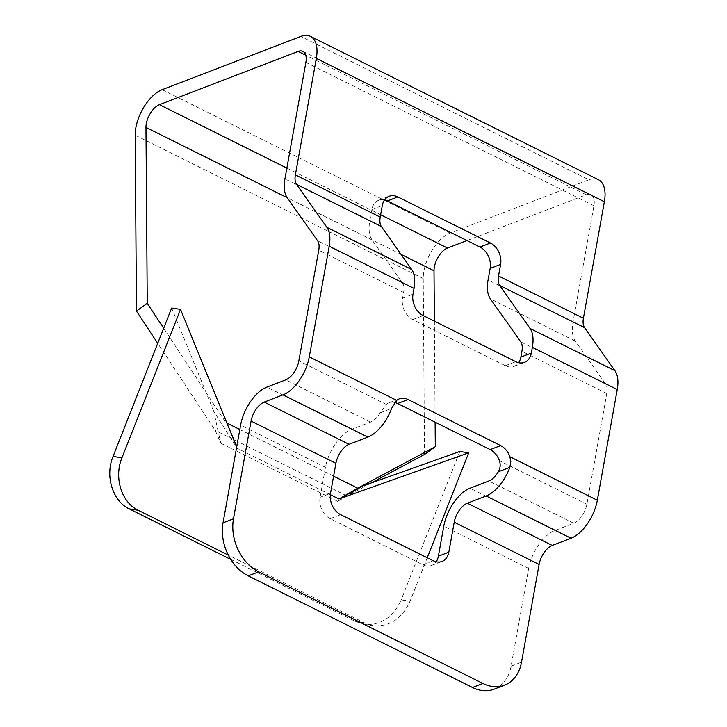 <?xml version="1.0" encoding="UTF-8"?>
<svg xmlns="http://www.w3.org/2000/svg" width="727" height="727" viewBox="0 0 727 727"><rect width="100%" height="100%" fill="white"/><g stroke="black" fill="none" stroke-linecap="round" stroke-linejoin="round"><path stroke-width="0.55" stroke-dasharray="3.63 2.73" d="M394.716 402.476A16.785 12.513 69 0 0 388.909 402.84A16.785 12.513 69 0 0 386.264 404.394L379.985 412.909A16.785 8.679 -63.5 0 1 370.552 422.114L351.75 429.33A33.569 17.366 -63.5 0 0 325.469 467.325L320.08 497.304A16.785 12.513 69 0 0 330.24 518.696L422.823 564.779A16.785 12.513 69 0 0 431.538 565.452A16.785 12.513 69 0 0 436.127 561.798M384.556 199.916A16.785 12.513 69 0 0 378.694 200.27A16.785 12.513 69 0 0 371.851 209.54L369.77 221.099A33.569 17.366 -63.5 0 0 372.079 239.946L402.458 282.994A16.785 8.679 -63.5 0 1 403.603 292.418L402.567 298.197A16.785 12.513 69 0 0 412.727 319.589L505.31 365.672A16.785 12.513 69 0 0 514.025 366.353A16.785 12.513 69 0 0 518.615 362.691M466.988 240.555L586.18 194.781A16.785 8.679 -63.5 0 1 590.96 194.745A16.785 8.679 -63.5 0 1 593.923 205.759L572.967 322.234A33.569 17.366 -63.5 0 0 575.275 341.081L605.646 384.129L520.759 341.872M494.115 689.169A41.621 31.025 69 0 0 511.081 666.186L528.665 568.459A33.569 17.366 -63.5 0 1 554.946 530.465L573.739 523.249A16.785 8.679 -63.5 0 0 586.88 504.247L606.8 393.552A16.785 8.679 -63.5 0 0 605.646 384.129M434.382 321.152L435.119 422.178M424.513 454.457L423.232 278.532A33.569 17.366 -63.5 0 1 450.195 233.049L588.879 179.787L300.833 36.423M598.439 179.714A33.569 17.366 -63.5 0 0 588.879 179.787M427.24 557.763L410.064 601.202C401.995 618.786 389.681 626.938 373.133 625.647L364.554 622.921L228.323 555.119M230.75 559.39L355.667 621.567L364.245 624.293C380.794 625.583 393.107 617.432 401.177 599.839L410.064 601.202M163.675 328.222L228.051 425.931M236.675 447.06L237.184 448.314L236.766 446.542M330.331 494.678L237.184 448.314L213.729 411.237L220.799 443.225L215.201 430.384L157.723 343.298M213.729 411.237L171.645 308.039M363.436 485.745L337.564 501.339L371.188 482.992M459.827 451.467L401.177 599.839M422.823 564.779L433.265 560.762M330.24 518.696L340.681 514.68M320.08 497.304L330.521 493.297M379.985 412.909L391.553 408.465M505.31 365.672L515.752 361.655M412.727 319.589L423.169 315.573M402.567 298.197L413.009 294.19M371.851 209.54L382.302 205.523M572.967 322.234L488.081 279.986M575.275 341.081L490.38 298.833M606.8 393.552L521.913 351.295M573.739 523.249L488.853 480.992M586.88 504.247L499.422 460.718M554.946 530.465L470.051 488.217M528.665 568.459L443.779 526.212M511.081 666.186L521.523 662.17M325.469 467.325L240.619 425.095M351.75 429.33L266.9 387.1M370.552 422.114L285.702 379.885M386.264 404.394L298.842 360.883M403.603 292.418L318.753 250.188M402.458 282.994L317.608 240.764M372.079 239.946L287.229 197.717M369.77 221.099L284.929 178.869M593.923 205.759L305.885 62.386M586.18 194.781L305.776 55.216M450.195 233.049L162.148 89.685M286.865 168.091L380.639 214.765M364.554 622.921L355.667 621.567M333.602 476.194L239.828 429.521M226.897 423.087L225.988 422.632M401.022 254.359L287.238 197.726M346.952 495.959L215.201 430.384M135.186 135.167L423.232 278.532M337.564 501.339L220.799 443.225M431.538 565.452L441.98 561.444M388.909 402.84L399.359 398.832M514.025 366.353L524.467 362.337M378.694 200.27L389.145 196.263M590.96 194.745L302.923 51.372M364.245 624.293L373.133 625.647"/><path stroke-width="1.09" d="M310.402 36.35L598.439 179.714A33.569 17.366 -63.5 0 1 604.364 201.742L583.408 318.226A16.785 8.679 -63.5 0 0 584.563 327.65L614.942 370.697A33.569 17.366 -63.5 0 1 617.241 389.545L597.321 500.24A33.569 17.366 -63.5 0 1 571.04 538.234L552.247 545.45A16.785 8.679 -63.5 0 0 539.107 564.452L521.523 662.17A41.621 31.025 -111 0 1 504.556 685.161A41.621 31.025 -111 0 1 482.946 683.471L258.685 571.849L248.243 575.857A41.621 31.025 -111 0 1 223.044 522.822L233.485 518.805L251.069 421.087A16.785 8.679 -63.5 0 1 264.201 402.086L283.003 394.87A33.569 17.366 -63.5 0 0 309.284 356.875L329.204 246.171A33.569 17.366 -63.5 0 0 326.896 227.324L296.516 184.285A16.785 8.679 -63.5 0 1 295.371 174.862L316.327 58.378A33.569 17.366 -63.5 0 0 310.402 36.35A33.569 17.366 -63.5 0 0 300.833 36.423L162.148 89.685A33.569 17.366 -63.5 0 0 135.186 135.167L136.467 311.092L147.254 303.341L163.675 328.222M482.946 683.471L472.505 687.478L248.243 575.857M394.716 402.476A16.785 12.513 69 0 1 397.624 403.521L490.207 449.604A16.785 12.513 69 0 1 499.422 460.718C500.703 464.58 500.33 468.27 498.286 471.796A16.785 8.679 -63.5 0 1 488.853 480.992L470.051 488.217A33.569 17.366 -63.5 0 0 443.779 526.212L438.381 556.191L448.823 552.175L454.221 522.204A16.785 8.679 -63.5 0 1 467.361 503.202L486.154 495.987A33.569 17.366 -63.5 0 0 509.854 467.352L510.799 461.799L509.863 456.71A16.785 12.513 69 0 0 500.658 445.587L408.065 399.505A16.785 12.513 69 0 0 399.359 398.832A16.785 12.513 69 0 0 396.706 400.386L309.284 356.875M448.823 552.175A16.785 12.513 -111 0 1 441.98 561.444A16.785 12.513 -111 0 1 433.265 560.762L340.681 514.68A16.785 12.513 -111 0 1 330.521 493.297L335.91 463.317L251.069 421.087M436.127 561.798A16.785 12.513 69 0 0 438.381 556.191M335.91 463.317A16.785 8.679 -63.5 0 1 349.051 444.315L367.853 437.1A33.569 17.366 -63.5 0 0 391.553 408.465L396.706 400.386M518.615 362.691A16.785 12.513 69 0 0 520.868 357.084L531.31 353.068A16.785 12.513 69 0 1 524.467 362.337A16.785 12.513 69 0 1 515.752 361.655L423.169 315.573A16.785 12.513 69 0 1 413.009 294.19L414.054 288.41A33.569 17.366 -63.5 0 0 411.746 269.563L381.366 226.515L296.516 184.285M384.556 199.916A16.785 12.513 69 0 1 387.409 200.952L479.993 247.035L490.443 243.018L397.851 196.935A16.785 12.513 69 0 0 389.145 196.263A16.785 12.513 69 0 0 382.302 205.523L380.221 217.091A16.785 8.679 -63.5 0 0 381.366 226.515M520.868 357.084L521.913 351.295A16.785 8.679 -63.5 0 0 520.759 341.872L490.38 298.833A33.569 17.366 -63.5 0 1 488.081 279.986L490.162 268.417A16.785 12.513 69 0 0 479.993 247.035M490.162 268.417L500.603 264.41A16.785 12.513 69 0 0 490.443 243.018M617.241 389.545L532.355 347.288L531.31 353.068M532.355 347.288A33.569 17.366 -63.5 0 0 530.047 328.44L499.676 285.393A16.785 8.679 -63.5 0 1 498.522 275.969L500.603 264.41M472.505 687.478A41.621 31.025 69 0 0 494.115 689.169L504.556 685.161M233.485 518.805A41.621 31.025 69 0 0 258.685 571.849M287.238 197.726L145.973 127.416A16.785 8.679 -63.5 0 1 159.449 104.67L298.134 51.417A16.785 8.679 -63.5 0 1 302.923 51.372A16.785 8.679 -63.5 0 1 305.885 62.386L284.929 178.869A33.569 17.366 -63.5 0 0 287.229 197.717L317.608 240.764A16.785 8.679 -63.5 0 1 318.753 250.188L298.842 360.883A16.785 8.679 -63.5 0 1 285.702 379.885L266.9 387.1A33.569 17.366 -63.5 0 0 240.619 425.095L223.044 522.822M145.973 127.416L147.254 303.341M380.639 214.765L447.496 248.043L466.988 240.555M447.496 248.043A16.785 8.679 -63.5 0 0 434.01 270.78L434.382 321.152M435.119 422.178L435.3 446.705L357.739 488.208L333.602 476.194M371.188 482.992L424.513 454.457L435.3 446.705M121.945 457.792C113.775 477.448 121.5 502.448 138.157 510.236L129.27 508.882C112.612 501.085 104.879 476.094 113.058 456.438L121.945 457.792L180.541 309.393L236.675 447.06M228.323 555.119L138.157 510.236M129.27 508.882L230.75 559.39M330.331 494.678L338.964 498.967L363.436 485.745L459.827 451.467L468.715 452.83L338.964 498.967L357.739 488.208M236.766 446.542L228.051 425.931M157.723 343.298L136.467 311.092M180.541 309.393L171.645 308.039L113.058 456.438M468.715 452.83L427.24 557.763M498.286 471.796L509.854 467.352M397.624 403.521L408.065 399.505M490.207 449.604L500.658 445.587M387.409 200.952L397.851 196.935M539.107 564.452L454.221 522.204M552.247 545.45L467.361 503.202M571.04 538.234L486.154 495.987M597.321 500.24L509.863 456.71M614.942 370.697L530.047 328.44M584.563 327.65L499.676 285.393M583.408 318.226L498.522 275.969M604.364 201.742L316.327 58.378M380.221 217.091L295.371 174.862M411.746 269.563L326.896 227.324M414.054 288.41L329.204 246.171M367.853 437.1L283.003 394.87M349.051 444.315L264.201 402.086M305.776 55.216L298.134 51.417M159.449 104.67L286.865 168.091M239.828 429.521L226.897 423.087M434.01 270.78L401.022 254.359"/></g></svg>
